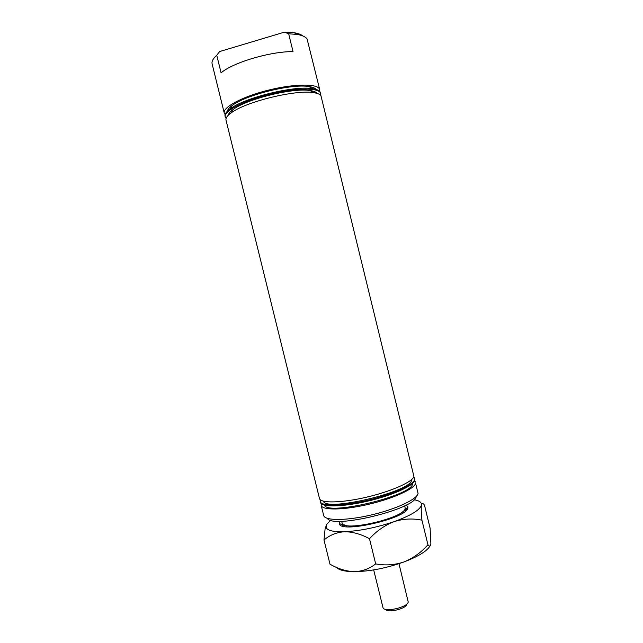 <?xml version="1.0" encoding="UTF-8"?>
<svg xmlns="http://www.w3.org/2000/svg" width="643" height="643" viewBox="0 0 643 643"><rect width="100%" height="100%" fill="white"/><g stroke="black" fill="none" stroke-linecap="round" stroke-linejoin="round"><path stroke-width="0.96" d="M319.684 91.33L319.748 89.658L307.089 38.998C305.626 36.812 302.274 35.293 297.042 34.425L288.675 33.782L293.031 51.609C270.43 51.36 232.686 62.612 221.088 72.86L216.755 55.282C213.066 58.545 211.523 61.423 212.118 63.914L224.27 113.104L225.106 114.558M416.125 496.573C416.399 508.75 332.785 529.285 327.383 518.362M321.17 505.342L323.67 515.453C324.635 520.782 345.846 520.902 370.826 515.067C395.807 509.296 417.186 499.257 418.079 493.454L415.587 483.279C414.639 488.809 393.186 498.614 368.206 504.401C343.225 510.253 322.071 510.397 321.17 505.342L321.347 503.678M320.616 95.212L319.941 91.627C318.807 90.197 316.284 89.2 312.369 88.646C294.43 85.431 244.75 97.632 230.339 108.788C226.328 111.697 224.56 114.165 225.042 116.206L226.079 118.433M320.696 93.532L320.134 92.407C316.573 87.36 292.645 88.155 267.544 94.706C242.411 101.2 223.523 111.496 225.227 116.986M316.123 89.385C315.03 88.027 312.651 87.086 308.97 86.548C292.107 83.494 245.915 94.843 232.38 105.364C229.326 107.566 227.646 109.535 227.349 111.263M319.748 89.658L319.185 88.509C315.592 83.349 291.641 84.048 266.54 90.615C241.398 97.117 222.534 107.51 224.27 113.104M317.079 93.283C316.01 91.973 313.68 91.065 310.079 90.55C293.304 87.536 246.727 98.982 233.256 109.423C230.21 111.609 228.554 113.554 228.297 115.242M320.897 95.534C319.788 94.143 317.312 93.187 313.487 92.648C295.651 89.49 245.554 101.795 231.207 112.863C227.268 115.692 225.532 118.103 225.998 120.088L319.483 498.51C320.343 503.389 341.449 503.067 366.438 497.208C391.418 491.405 412.91 481.752 413.915 476.407L320.897 95.534M411.576 480.112C411.616 491.59 325.607 512.125 323.453 501.194M412.509 483.922C412.621 495.576 327.054 516.08 324.426 505.068M413.722 476.961L414.671 478.352L414.848 480.225C413.867 485.674 392.407 495.407 367.418 501.202C342.438 507.062 321.299 507.287 320.423 502.312L320.431 499.876M404.793 505.744L405.178 508.388C404.68 518.065 342.14 532.396 342.084 522.904L341.674 521.248M414.671 478.352L414.655 479.461C413.682 484.886 392.206 494.612 367.225 500.407C342.237 506.258 321.114 506.507 320.238 501.548M288.675 33.782L284.399 32.158L219.609 51.569L216.755 55.282M414.671 480.755L415.595 482.154M343.483 526.247L344.423 524.921M404.061 510.269L405.516 511.008M284.399 32.158L294.341 32.777C298.231 33.42 301.045 34.465 302.773 35.912M406.673 604.34C406.505 608.72 387.231 613.293 385.583 609.347M373.679 569.907L383.051 607.836C384.699 612.642 408.032 607.193 408.217 601.944L398.973 563.694M406.239 504.996L407.815 506.604L407.863 507.833C407.421 518.459 338.435 534.076 339.391 523.41L340.051 521.256M405.982 510.582L405.098 508.653M427.949 544.79C421.173 552.458 413.192 558.172 404.013 561.934C394.77 565.028 385.326 565.687 375.681 563.895C369.444 568.782 362.29 571.37 354.229 571.667C346.127 571.338 338.041 568.83 329.972 564.16L324 540.016C329.626 535.137 336.418 532.372 344.383 531.737C352.428 531.729 360.803 534.06 369.492 538.721C376.661 530.901 384.876 525.202 394.135 521.626C403.426 518.724 412.693 518.242 421.937 520.187C421.205 512.945 421.044 507.898 421.446 505.044L421.671 504.184C422.29 502.914 423.223 503.244 424.484 505.165L430.119 528.273L430.874 543.648C430.44 546.373 429.468 546.751 427.949 544.79L421.937 520.187M375.681 563.895L369.492 538.721M330.719 520.211L326.54 524.535L325.061 529.253L324 540.016M430.143 545.811C427.048 551.091 418.336 556.46 404.013 561.934C386.411 568.171 369.813 571.41 354.229 571.667C344.945 571.579 339.038 570.156 336.498 567.399M326.54 524.535L326.114 527.485C327.391 530.596 333.484 532.01 344.383 531.737C359.855 530.957 376.444 527.582 394.135 521.626C410.941 515.493 420.048 509.971 421.446 505.044L421.47 504.064C421.093 501.942 418.609 500.503 414.02 499.748M342.751 523.973L342.864 526.087M232.38 105.364L230.339 108.788M308.97 86.548L312.369 88.646M233.256 109.423L231.207 112.863M310.079 90.55L313.487 92.648M345.95 525.371L346.28 526.697M402.92 511.378L403.241 512.704M294.341 32.777L297.042 34.425M405.894 509.738L407.815 506.604M326.114 527.485L325.061 529.253M342.582 525.46L342.727 526.046M342.55 525.299L339.391 523.41"/></g></svg>

